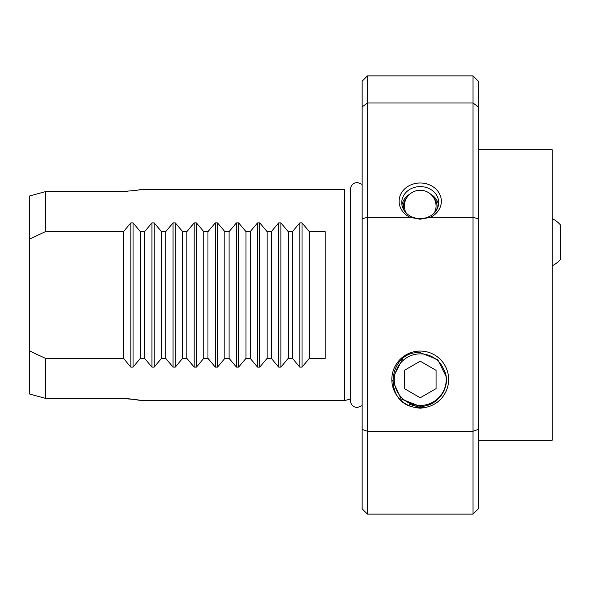 <?xml version="1.0" encoding="UTF-8"?>
<svg xmlns="http://www.w3.org/2000/svg" width="590" height="590" viewBox="0 0 590 590"><rect width="100%" height="100%" fill="white"/><g stroke="black" fill="none" stroke-linecap="round" stroke-linejoin="round"><path stroke-width="0.89" d="M430.339 217.341L420.227 219.222L410.124 217.341A21.122 18.29 180 0 1 399.762 196.765A21.122 18.29 180 0 1 420.227 182.989A21.122 18.29 180 0 1 440.693 196.765A21.122 18.29 180 0 1 430.339 217.341L473.033 217.341L473.033 75.874L478.313 81.155L478.313 508.846L473.033 514.126L473.033 431.261L367.43 431.261L367.43 514.126L473.033 514.126M420.227 186.595A18.482 16.004 0 0 0 401.746 202.599A18.482 16.004 0 0 0 420.227 218.602A18.482 16.004 0 0 0 438.709 202.599A18.482 16.004 0 0 0 420.227 186.595M140.907 189.397C139.646 190.135 132.448 190.88 119.313 191.632L45.482 191.632L45.482 231.641L123.48 231.641L130.818 222.887L133.052 222.887L140.391 231.641L144.602 231.641L151.932 222.887L154.174 222.887L161.513 231.641L165.724 231.641L173.054 222.887L175.296 222.887L182.627 231.641L186.838 231.641L194.176 222.887L196.418 222.887L203.749 231.641L207.96 231.641L215.298 222.887L217.533 222.887L224.871 231.641L229.082 231.641L236.413 222.887L238.655 222.887L245.993 231.641L250.204 231.641L257.535 222.887L259.777 222.887L267.115 231.641L271.319 231.641L278.657 222.887L280.899 222.887L288.23 231.641L292.441 231.641L299.779 222.887L302.021 222.887L309.352 231.641L325.186 231.641L325.186 358.359L309.352 358.359L302.021 367.113L299.779 367.113L292.441 358.359L288.23 358.359L280.899 367.113L278.657 367.113L271.319 358.359L267.115 358.359L259.777 367.113L257.535 367.113L250.204 358.359L245.993 358.359L238.655 367.113L236.413 367.113L229.082 358.359L224.871 358.359L217.533 367.113L215.298 367.113L207.96 358.359L203.749 358.359L196.418 367.113L194.176 367.113L186.838 358.359L182.627 358.359L175.296 367.113L173.054 367.113L165.724 358.359L161.513 358.359L154.174 367.113L151.932 367.113L144.602 358.359L140.391 358.359L133.052 367.113L130.818 367.113L123.48 358.359L45.482 358.359L45.482 398.368L119.313 398.368C132.44 399.12 139.638 399.865 140.907 400.603L344.582 400.603L344.582 189.397L139.284 189.715M350.423 399.039L344.582 400.603M478.313 440.206L552.233 440.206L552.233 149.794L478.313 149.794M362.149 429.409L362.149 81.155L367.43 75.874L367.43 431.261L362.149 429.409L362.149 508.846L367.43 514.126M362.149 106.915L367.43 102.992L473.033 102.992L478.313 106.915M367.43 75.874L473.033 75.874M413.627 407.122A28.423 28.423 0 0 1 420.227 351.057A28.423 28.423 0 0 1 427.042 407.071L420.227 408.25L413.627 407.122C382.637 401.207 388.426 350.519 420.227 352.636L437.75 359.664L446.121 376.582M409.261 404.298L420.227 407.432L427.042 407.071M362.149 218.75L367.43 217.341L410.124 217.341M478.313 429.409L473.033 431.261L473.033 217.341L478.313 218.75M224.871 231.641L224.871 358.359M229.082 231.641L229.082 358.359M245.993 231.641L245.993 358.359M250.204 231.641L250.204 358.359M267.115 231.641L267.115 358.359M271.319 231.641L271.319 358.359M288.23 231.641L288.23 358.359M292.441 231.641L292.441 358.359M309.352 231.641L309.352 358.359M186.838 358.359L186.838 231.641M182.627 231.641L182.627 358.359M165.724 358.359L165.724 231.641M161.513 231.641L161.513 358.359M144.602 358.359L144.602 231.641M140.391 231.641L140.391 358.359M203.749 231.641L203.749 358.359M207.96 231.641L207.96 358.359M45.482 358.359L29.5 350.932L29.5 393.995L45.482 398.368L29.5 393.995M29.5 196.005L45.482 191.632L29.5 196.005L29.5 350.932M29.5 239.068L45.482 231.641M139.24 400.271L134.586 399.496M131.327 399.069L127.639 398.707M123.546 398.457L119.313 398.368M123.546 191.544L127.588 191.3M131.327 190.931L134.609 190.504M123.48 358.359L123.48 231.641M423.325 407.926L417.152 407.926M552.233 265.773A26.27 26.27 0 0 0 560.5 259.401L560.5 224.996A26.27 26.27 0 0 0 552.233 218.625M436.681 209.885A16.896 14.632 0 0 0 433.606 197.62M430.508 194.051A18.482 16.004 180 0 1 438.503 204.973M406.422 213.241A15.812 13.695 180 0 1 404.416 206.559M401.952 204.973A18.482 16.004 180 0 1 409.947 194.051M406.849 197.62A16.896 14.632 0 0 0 403.774 209.885M436.04 206.559A15.812 13.695 180 0 1 434.034 213.241M392.527 380.277L401.075 398.965L420.227 406.399C437.05 406.717 450.716 388.515 445.221 372.415A25.967 25.967 0 0 1 420.227 405.455A25.967 25.967 0 0 1 394.843 374.001L402.823 358.55M394.843 374.001L397.203 368.263A25.613 25.613 0 0 1 442.426 366.692L445.221 372.415M426.297 407.292L414.173 407.277M436.069 370.336L420.227 361.191L404.386 370.336L404.386 388.626L420.227 397.771L436.069 388.626L436.069 370.336M194.176 222.887L194.176 367.113M196.418 222.887L196.418 367.113M133.052 222.887L133.052 367.113M130.818 222.887L130.818 367.113M154.174 222.887L154.174 367.113M151.932 222.887L151.932 367.113M175.296 222.887L175.296 367.113M173.054 222.887L173.054 367.113M299.779 222.887L299.779 367.113M302.021 222.887L302.021 367.113M278.657 222.887L278.657 367.113M280.899 222.887L280.899 367.113M257.535 222.887L257.535 367.113M259.777 222.887L259.777 367.113M236.413 222.887L236.413 367.113M238.655 222.887L238.655 367.113M217.533 222.887L217.533 367.113M215.298 222.887L215.298 367.113M436.069 206.102A15.842 15.842 0 0 0 420.227 190.26A15.842 15.842 0 0 0 404.386 206.102M362.149 405.603L357.341 407.543C353.144 407.137 350.836 404.829 350.423 400.632L350.423 189.368C350.836 185.172 353.144 182.863 357.341 182.458L362.149 184.397"/></g></svg>
